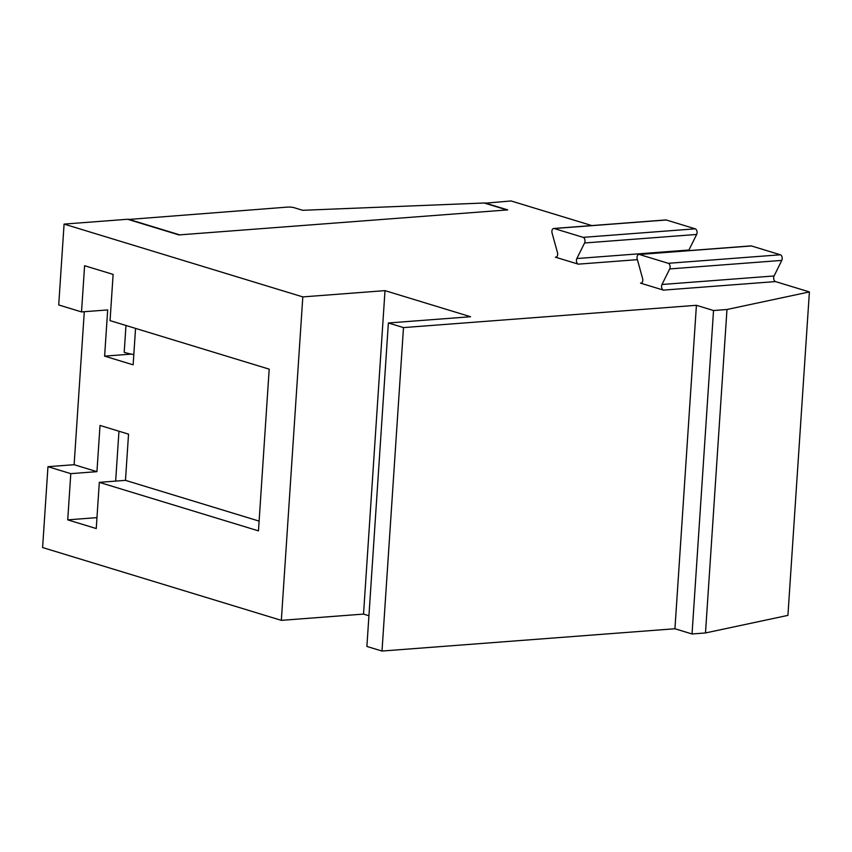 <?xml version="1.0" encoding="UTF-8"?>
<svg xmlns="http://www.w3.org/2000/svg" width="852" height="852" viewBox="0 0 852 852"><rect width="100%" height="100%" fill="white"/><g stroke="black" fill="none" stroke-linecap="round" stroke-linejoin="round"><path stroke-width="1.28" d="M555.376 257.176L578.284 264.152A3.419 2.066 85.6 0 1 576.591 261.905A3.419 2.066 85.6 0 1 576.847 258.539L584.578 242.98A3.419 2.066 -94.4 0 0 584.834 239.604A3.419 2.066 -94.4 0 0 583.141 237.357L554.194 228.528A3.419 2.066 -94.4 0 0 553.715 228.474A3.419 2.066 -94.4 0 0 552.085 233.065L557.485 252.629A3.419 2.066 85.6 0 1 555.855 257.229A3.419 2.066 85.6 0 1 555.376 257.176L556.324 257.102M591.81 225.567L511.062 200.955L484.894 203.223M663.42 290.117A3.419 2.066 85.6 0 1 661.727 287.859A3.419 2.066 85.6 0 1 661.983 284.493L669.715 268.934A3.419 2.066 -94.4 0 0 669.97 265.568A3.419 2.066 -94.4 0 0 668.277 263.311L639.33 254.482A3.419 2.066 -94.4 0 0 638.851 254.428A3.419 2.066 -94.4 0 0 637.221 259.029L642.621 278.593A3.419 2.066 85.6 0 1 640.992 283.183A3.419 2.066 85.6 0 1 640.512 283.13L663.42 290.117L775.501 281.586L809.4 291.927L726.98 309.5L713.529 310.522L696.414 305.304L403.486 327.594L388.374 322.983L470.57 316.731L385.008 290.638L302.811 296.901L64.081 224.097L127.598 219.262L178.941 234.918L507.728 209.901L484.916 202.946M135.553 328.393L133.136 364.837L104.615 356.136L107.682 309.936L81.526 311.917L58.713 304.963L64.081 224.097M688.693 250.637A3.419 2.066 85.6 0 1 688.938 250.009L696.659 234.449A3.419 2.066 -94.4 0 0 696.915 231.073A3.419 2.066 -94.4 0 0 695.232 228.826L666.285 219.997A3.419 2.066 -94.4 0 0 665.795 219.944L553.715 228.474M775.501 281.586A3.419 2.066 85.6 0 1 773.818 279.328A3.419 2.066 85.6 0 1 774.074 275.963L781.795 260.403A3.419 2.066 -94.4 0 0 782.051 257.038A3.419 2.066 -94.4 0 0 780.368 254.78L751.421 245.951A3.419 2.066 -94.4 0 0 750.932 245.898L638.851 254.428M809.4 291.927L787.919 615.378L705.488 632.951L726.98 309.5M81.526 311.917L84.604 265.717L113.124 274.408L110.046 320.618L269.2 369.15L258.465 530.871L99.311 482.349L96.244 528.549L67.723 519.858L70.791 473.648L47.968 466.694L42.6 547.548L281.33 620.352L363.527 614.09L368.927 615.74M70.791 473.648L96.947 471.657L74.124 464.702L47.968 466.694M84.284 311.715L74.124 464.702M302.811 296.901L281.33 620.352M385.008 290.638L363.527 614.09M388.374 322.983L366.892 646.444L382.005 651.045L674.933 628.755L692.037 633.973L705.488 632.951M403.486 327.594L382.005 651.045M696.414 305.304L674.933 628.755M713.529 310.522L692.037 633.973M259.104 521.105L125.468 480.358L99.311 482.349M96.947 471.657L100.014 425.446L128.535 434.147L125.468 480.358M67.723 519.858L96.968 517.633M104.615 356.136L131.378 354.102M128.343 219.209L179.687 234.864L506.983 209.954L484.16 203L302.652 210.295L294.1 207.686A4.707 0.863 3.8 0 0 287.507 207.1L128.332 219.486M115.648 481.103L118.96 431.229M133.817 354.56A34.857 6.379 3.8 0 1 124.2 352.345L125.979 325.475M578.284 264.152L637.392 259.658M640.512 283.13L641.46 283.056M668.277 263.311L780.368 254.78M669.715 268.934L781.795 260.403M639.33 254.482L751.421 245.951M661.983 284.493L774.074 275.963M584.578 242.98L696.659 234.449M576.847 258.539L688.938 250.009M583.141 237.357L695.232 228.826M554.194 228.528L666.285 219.997"/></g></svg>
